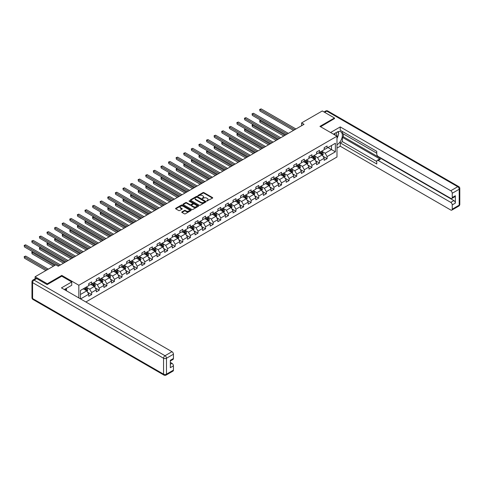 <?xml version="1.0" encoding="UTF-8"?>
<svg xmlns="http://www.w3.org/2000/svg" width="484" height="484" viewBox="0 0 484 484"><rect width="100%" height="100%" fill="white"/><g stroke="black" fill="none" stroke-linecap="round" stroke-linejoin="round"><path stroke-width="0.73" d="M206.759 201.066L212.506 198.137A0.678 0.387 0 0 0 212.506 197.581L203.903 192.614A0.678 0.387 0 0 0 202.947 192.614L197.871 195.548L197.871 195.935L199.196 195.554A2.16 1.246 0 0 1 202.251 195.554L202.971 195.972A2.16 1.246 0 0 1 203.601 196.849A2.16 1.246 0 0 1 202.971 197.732L202.312 198.501L203.637 198.119A2.16 1.246 0 0 1 206.698 198.119L207.412 198.537A2.16 1.246 0 0 1 208.047 199.42A2.16 1.246 0 0 1 207.412 200.303L206.759 201.066L206.759 200.678M181.966 211.877A0.678 0.387 0 0 0 181.966 212.428L184.38 213.819A0.678 0.387 0 0 0 185.336 213.819L190.974 210.564A0.678 0.387 0 0 0 190.974 210.014L182.371 205.047A0.678 0.387 0 0 0 181.415 205.047L175.777 208.302A0.678 0.387 0 0 0 175.777 208.852L178.693 210.54A0.678 0.387 0 0 0 179.649 210.54L182.063 209.142A0.678 0.387 0 0 0 182.063 208.592L180.617 207.757A1.809 1.047 0 0 1 180.084 207.019A1.809 1.047 0 0 1 181.204 206.057A1.809 1.047 0 0 1 183.17 206.281L188.839 209.554A1.809 1.047 0 0 1 189.365 210.292A1.809 1.047 0 0 1 188.252 211.254A1.809 1.047 0 0 1 186.279 211.03L185.336 210.479A0.678 0.387 0 0 0 184.38 210.479L181.966 211.877L181.966 212.428M61.795 276.225L61.795 275.408L47.287 283.787L35.114 276.757L35.114 278.784M61.795 275.408L78.838 285.245L336.985 136.21L336.985 157.01L85.874 301.986M334.456 118.749L334.456 117.993L319.942 126.372L336.985 136.21M334.456 117.993L322.284 110.963L301.592 122.912L301.592 125.725M35.114 276.757L55.811 264.815L58.243 266.218L304.025 124.315L301.592 122.912M199.245 205.24A0.678 0.387 0 0 0 200.201 205.24L205.839 201.985A0.678 0.387 0 0 0 205.839 201.435L197.236 196.468A0.678 0.387 0 0 0 196.28 196.468L190.642 199.723A0.678 0.387 0 0 0 190.642 200.273L199.245 205.24M189.177 201.169L198.398 206.281L192.765 209.53A0.678 0.387 0 0 1 191.809 209.53L183.206 204.563L183.206 204.012A0.678 0.387 0 0 0 183.206 204.563M183.206 204.012L185.62 202.621A0.678 0.387 0 0 1 186.576 202.621L190.067 204.635A0.678 0.387 0 0 0 191.023 204.635L192.626 203.71A0.678 0.387 0 0 0 192.626 203.159L188.99 201.06L189.661 200.672L198.404 205.724A0.678 0.387 0 0 1 198.404 206.275L198.404 205.724M78.838 297.926L78.838 285.245M87.58 292.233L91.645 294.581L91.645 292.53L96.316 289.831L96.316 291.882L99.238 290.194L99.238 288.143L103.915 285.445L103.915 287.496L106.837 285.808L106.837 283.757L111.508 281.059L111.508 283.11L114.43 281.428L114.43 279.371L119.106 276.673L119.106 278.73L122.022 277.042L122.022 274.991L126.699 272.292L126.699 274.343L129.621 272.655L129.621 270.604L134.298 267.906L134.298 269.957L137.214 268.269L137.214 266.218L141.891 263.52L141.891 265.571L144.813 263.883L144.813 261.832L149.483 259.134L149.483 261.185L152.406 259.497L152.406 257.446L157.082 254.747L157.082 256.798L160.004 255.116L160.004 253.059L164.675 250.361L164.675 252.418L167.597 250.73L167.597 248.679L172.274 245.981L172.274 248.032L175.196 246.344L175.196 244.293L179.867 241.595L179.867 243.646L182.789 241.958L182.789 239.907L187.465 237.208L187.465 239.259L190.381 237.571L190.381 235.52L195.058 232.822L195.058 234.873L197.98 233.191L197.98 231.134L202.657 228.436L202.657 230.487L205.573 228.805L205.573 226.754L210.25 224.05L210.25 226.107L213.172 224.419L213.172 222.368L217.842 219.669L217.842 221.72L220.764 220.032L220.764 217.982L225.441 215.283L225.441 217.334L228.363 215.646L228.363 213.595L233.034 210.897L233.034 212.948L235.956 211.26L235.956 209.209L240.633 206.511L240.633 208.562L243.555 206.88L243.555 204.823L248.225 202.124L248.225 204.181L251.148 202.493L251.148 200.443L255.824 197.744L255.824 199.795L258.746 198.107L258.746 196.056L263.417 193.358L263.417 195.409L266.339 193.721L266.339 191.67L271.016 188.972L271.016 191.023L273.932 189.335L273.932 187.284L278.609 184.585L278.609 186.636L281.531 184.948L281.531 182.898L286.201 180.199L286.201 182.25L289.123 180.568L289.123 178.511L293.8 175.813L293.8 177.87L296.722 176.182L296.722 174.131L301.393 171.433L301.393 173.484L304.315 171.796L304.315 169.745L308.992 167.047L308.992 169.097L311.914 167.41L311.914 165.359L316.584 162.66L316.584 164.711L319.507 163.023L319.507 160.972L324.183 158.274L324.183 160.325L327.105 158.643L327.105 156.586L335.382 151.807L335.382 143.264L331.486 145.515L331.486 149.562L335.382 151.807M91.645 294.581L88.723 296.268L88.723 294.218L80.568 298.924M80.447 298.852L80.447 290.448L88.723 285.669L88.723 283.618L91.645 281.93L91.645 283.981L96.316 281.283L96.316 279.232L99.238 277.544L99.238 279.601L103.915 276.902L103.915 274.845L106.837 273.164L106.837 275.214L111.508 272.516L111.508 270.465L114.43 268.777L114.43 270.828L119.106 268.13L119.106 266.079L122.022 264.391L122.022 266.442L126.699 263.744L126.699 261.693L129.621 260.005L129.621 262.056L134.298 259.357L134.298 257.306L137.214 255.619L137.214 257.669L141.891 254.971L141.891 252.92L144.813 251.232L144.813 253.289L149.483 250.591L149.483 248.534L152.406 246.852L152.406 248.903L157.082 246.205L157.082 244.154L160.004 242.466L160.004 244.517L164.675 241.819L164.675 239.768L167.597 238.08L167.597 240.131L172.274 237.432L172.274 235.381L175.196 233.693L175.196 235.744L179.867 233.046L179.867 230.995L182.789 229.307L182.789 231.358L187.465 228.66L187.465 226.609L190.381 224.921L190.381 226.978L195.058 224.28L195.058 222.223L197.98 220.541L197.98 222.592L202.657 219.893L202.657 217.842L205.573 216.154L205.573 218.205L210.25 215.507L210.25 213.456L213.172 211.768L213.172 213.819L217.842 211.121L217.842 209.07L220.764 207.382L220.764 209.433L225.441 206.735L225.441 204.684L228.363 202.996L228.363 205.053L233.034 202.354L233.034 200.297L235.956 198.615L235.956 200.666L240.633 197.968L240.633 195.911L243.555 194.229L243.555 196.28L248.225 193.582L248.225 191.531L251.148 189.843L251.148 191.894L255.824 189.196L255.824 187.145L258.746 185.457L258.746 187.508L263.417 184.809L263.417 182.758L266.339 181.07L266.339 183.121L271.016 180.423L271.016 178.372L273.932 176.684L273.932 178.741L278.609 176.043L278.609 173.986L281.531 172.304L281.531 174.355L286.201 171.657L286.201 169.606L289.123 167.918L289.123 169.969L293.8 167.27L293.8 165.219L296.722 163.531L296.722 165.582L301.393 162.884L301.393 160.833L304.315 159.145L304.315 161.196L308.992 158.498L308.992 156.447L311.914 154.759L311.914 156.81L316.584 154.112L316.584 152.061L319.507 150.373L319.507 152.43L324.183 149.731L324.183 147.674L327.105 145.993L327.105 148.043L335.382 143.264M90.865 284.435L94.368 286.455L89.697 289.154L86.188 287.133M88.723 284.544L89.697 285.106L91.645 283.981M89.697 289.154L91.645 292.53M94.368 286.455L96.316 289.831M98.458 280.048L101.967 282.069L97.29 284.774L93.787 282.747M96.316 280.163L97.29 280.72L99.238 279.601M97.29 284.774L99.238 288.143M101.967 282.069L103.915 285.445M106.056 275.662L109.559 277.689L104.889 280.387L101.38 278.361M103.915 275.777L104.889 276.34L106.837 275.214M104.889 280.387L106.837 283.757M109.559 277.689L111.508 281.059M113.649 271.276L117.158 273.303L112.482 276.001L108.979 273.974M111.508 271.391L112.482 271.954L114.43 270.828M112.482 276.001L114.43 279.371M117.158 273.303L119.106 276.673M121.248 266.89L124.751 268.916L120.08 271.615L116.571 269.588M119.106 267.005L120.08 267.567L122.022 266.442M120.08 271.615L122.022 274.991M124.751 268.916L126.699 272.292M128.841 262.51L132.35 264.53L127.673 267.228L124.17 265.208M126.699 262.618L127.673 263.181L129.621 262.056M127.673 267.228L129.621 270.604M132.35 264.53L134.298 267.906M136.44 258.123L139.943 260.144L135.266 262.842L131.763 260.822M134.298 258.232L135.266 258.795L137.214 257.669M135.266 262.842L137.214 266.218M139.943 260.144L141.891 263.52M144.032 253.737L147.541 255.764L142.865 258.462L139.356 256.435M141.891 253.852L142.865 254.409L144.813 253.289M142.865 258.462L144.813 261.832M147.541 255.764L149.483 259.134M151.625 249.351L155.134 251.377L150.457 254.076L146.954 252.049M149.483 249.466L150.457 250.028L152.406 248.903M150.457 254.076L152.406 257.446M155.134 251.377L157.082 254.747M159.224 244.964L162.727 246.991L158.056 249.69L154.547 247.663M157.082 245.079L158.056 245.642L160.004 244.517M158.056 249.69L160.004 253.059M162.727 246.991L164.675 250.361M166.817 240.578L170.326 242.605L165.649 245.303L162.146 243.283M164.675 240.693L165.649 241.256L167.597 240.131M165.649 245.303L167.597 248.679M170.326 242.605L172.274 245.981M174.415 236.198L177.918 238.219L173.248 240.917L169.739 238.896M172.274 236.307L173.248 236.87L175.196 235.744M173.248 240.917L175.196 244.293M177.918 238.219L179.867 241.595M182.008 231.812L185.517 233.832L180.841 236.531L177.338 234.51M179.867 231.921L180.841 232.483L182.789 231.358M180.841 236.531L182.789 239.907M185.517 233.832L187.465 237.208M189.607 227.426L193.11 229.452L188.439 232.151L184.93 230.124M187.465 227.541L188.439 228.103L190.381 226.978M188.439 232.151L190.381 235.52M193.11 229.452L195.058 232.822M197.2 223.039L200.709 225.066L196.032 227.764L192.529 225.738M195.058 223.154L196.032 223.717L197.98 222.592M196.032 227.764L197.98 231.134M200.709 225.066L202.657 228.436M204.799 218.653L208.302 220.68L203.625 223.378L200.122 221.351M202.657 218.768L203.625 219.331L205.573 218.205M203.625 223.378L205.573 226.754M208.302 220.68L210.25 224.05M212.391 214.273L215.9 216.294L211.224 218.992L207.715 216.971M210.25 214.382L211.224 214.944L213.172 213.819M211.224 218.992L213.172 222.368M215.9 216.294L217.842 219.669M219.99 209.887L223.493 211.907L218.816 214.606L215.313 212.585M217.842 209.996L218.816 210.558L220.764 209.433M218.816 214.606L220.764 217.982M223.493 211.907L225.441 215.283M227.583 205.5L231.086 207.521L226.415 210.219L222.906 208.199M225.441 205.609L226.415 206.172L228.363 205.053M226.415 210.219L228.363 213.595M231.086 207.521L233.034 210.897M235.176 201.114L238.685 203.141L234.008 205.839L230.505 203.812M233.034 201.229L234.008 201.792L235.956 200.666M234.008 205.839L235.956 209.209M238.685 203.141L240.633 206.511M242.774 196.728L246.277 198.755L241.607 201.453L238.098 199.426M240.633 196.843L241.607 197.405L243.555 196.28M241.607 201.453L243.555 204.823M246.277 198.755L248.225 202.124M250.367 192.342L253.876 194.368L249.199 197.067L245.697 195.04M248.225 192.457L249.199 193.019L251.148 191.894M249.199 197.067L251.148 200.443M253.876 194.368L255.824 197.744M257.966 187.961L261.469 189.982L256.798 192.68L253.289 190.66M255.824 188.07L256.798 188.633L258.746 187.508M256.798 192.68L258.746 196.056M261.469 189.982L263.417 193.358M265.559 183.575L269.068 185.596L264.391 188.294L260.888 186.273M263.417 183.684L264.391 184.247L266.339 183.121M264.391 188.294L266.339 191.67M269.068 185.596L271.016 188.972M273.157 179.189L276.66 181.21L271.984 183.914L268.481 181.887M271.016 179.304L271.984 179.86L273.932 178.741M271.984 183.914L273.932 187.284M276.66 181.21L278.609 184.585M280.75 174.803L284.259 176.829L279.583 179.528L276.074 177.501M278.609 174.918L279.583 175.48L281.531 174.355M279.583 179.528L281.531 182.898M284.259 176.829L286.201 180.199M288.349 170.416L291.852 172.443L287.175 175.141L283.672 173.115M286.201 170.531L287.175 171.094L289.123 169.969M287.175 175.141L289.123 178.511M291.852 172.443L293.8 175.813M295.942 166.03L299.445 168.057L294.774 170.755L291.265 168.734M293.8 166.145L294.774 166.708L296.722 165.582M294.774 170.755L296.722 174.131M299.445 168.057L301.393 171.433M303.535 161.65L307.044 163.671L302.367 166.369L298.864 164.348M301.393 161.759L302.367 162.322L304.315 161.196M302.367 166.369L304.315 169.745M307.044 163.671L308.992 167.047M311.133 157.264L314.636 159.284L309.966 161.983L306.457 159.962M308.992 157.373L309.966 157.935L311.914 156.81M309.966 161.983L311.914 165.359M314.636 159.284L316.584 162.66M318.726 152.877L322.235 154.904L317.558 157.602L314.055 155.576M316.584 152.992L317.558 153.555L319.507 152.43M317.558 157.602L319.507 160.972M322.235 154.904L324.183 158.274M327.977 147.535L331.486 149.562L325.157 153.216L321.648 151.19M324.183 148.606L325.157 149.169L327.105 148.043M325.157 153.216L327.105 156.586M47.287 283.787L47.287 284.544M80.447 294.496L86.775 290.842L83.266 288.821M86.775 290.842L88.723 294.218M323.04 156.296L327.105 158.643M315.441 160.676L319.507 163.023M307.848 165.062L311.914 167.41M300.249 169.448L304.315 171.796M292.657 173.835L296.722 176.182M285.058 178.221L289.123 180.568M277.465 182.601L281.531 184.948M269.866 186.987L273.932 189.335M262.274 191.374L266.339 193.721M254.681 195.76L258.746 198.107M247.082 200.146L251.148 202.493M239.489 204.532L243.555 206.88M231.89 208.913L235.956 211.26M224.298 213.299L228.363 215.646M216.699 217.685L220.764 220.032M209.106 222.071L213.172 224.419M201.507 226.458L205.573 228.805M193.915 230.844L197.98 233.191M186.322 235.224L190.381 237.571M178.723 239.61L182.789 241.958M171.13 243.996L175.196 246.344M163.531 248.383L167.597 250.73M155.939 252.769L160.004 255.116M148.34 257.155L152.406 259.497M140.747 261.535L144.813 263.883M133.148 265.922L137.214 268.269M125.556 270.308L129.621 272.655M117.963 274.694L122.022 277.042M110.364 279.08L114.43 281.428M102.771 283.461L106.837 285.808M95.173 287.847L99.238 290.194M206.946 201.132L207.412 200.86A2.16 1.246 0 0 0 208.047 199.983L208.047 199.42M203.601 196.849L203.601 197.411A2.16 1.246 0 0 1 202.971 198.295L202.5 198.567M212.506 197.581L212.506 198.137L203.903 193.177A0.678 0.387 0 0 0 202.947 193.177L198.059 196.002M205.827 201.991L197.236 197.03A0.678 0.387 0 0 0 196.28 197.03L190.648 200.279L190.642 199.723M204.641 201.901L204.641 201.513L197.091 197.157L195.73 197.557A2.16 1.246 0 0 0 195.094 198.44A2.16 1.246 0 0 0 195.73 199.323L200.89 202.3A2.16 1.246 0 0 0 203.952 202.3L204.641 201.901L204.641 202.463L204.78 201.707M195.094 198.44L195.094 199.003A2.16 1.246 0 0 0 195.73 199.886L195.73 199.323M204.641 202.463L203.952 202.863A2.16 1.246 0 0 1 200.89 202.863L195.73 199.886M183.218 204.569L185.62 203.183L185.62 202.621M192.82 203.431L192.82 203.994A0.678 0.387 0 0 1 192.626 204.272L191.023 205.198A0.678 0.387 0 0 1 190.067 205.198L186.576 203.183A0.678 0.387 0 0 0 185.62 203.183M193.685 206.722A1.809 1.047 0 0 0 195.657 206.946A1.809 1.047 0 0 0 196.77 205.984A1.809 1.047 0 0 0 196.244 205.246L194.247 204.097A0.678 0.387 0 0 0 193.291 204.097L191.694 205.016A0.678 0.387 0 0 0 191.694 205.573L193.685 206.722L193.685 207.285A1.809 1.047 0 0 0 195.657 207.509A1.809 1.047 0 0 0 196.77 206.547L196.77 205.984M191.495 205.295L191.495 205.857A0.678 0.387 0 0 0 191.694 206.136L191.694 205.573M193.685 207.285L191.694 206.136M189.365 210.292L189.365 210.849A1.809 1.047 0 0 1 188.252 211.817A1.809 1.047 0 0 1 186.279 211.587L185.336 211.042A0.678 0.387 0 0 0 184.38 211.042L181.972 212.434M180.084 207.019L180.084 207.582A1.809 1.047 0 0 0 180.617 208.32L180.617 207.757M182.051 209.148L180.617 208.32M190.974 210.014L190.974 210.564L182.371 205.609A0.678 0.387 0 0 0 181.415 205.609L175.789 208.858L175.777 208.302M322.616 155.57L323.197 154.106A1.827 1.053 -120 0 0 322.616 152.557L321.612 151.214M319.857 153.531L319.174 152.617M260.852 120.304L259.926 120.843L259.926 122.246L283.769 136.01M320.099 152.085L321.104 153.428A1.827 1.053 60 0 1 321.63 154.523L322.211 154.184A1.827 1.053 -120 0 0 321.691 153.089L320.686 151.746M320.226 152.012L321.346 153.501A0.932 0.538 60 0 1 321.509 153.785L322.211 154.184M259.926 122.246L259.66 120.685L284.985 135.308M259.66 120.685L260.743 120.244M294.726 129.688L259.926 109.596L261.142 108.894L295.942 128.986M293.51 130.39L259.926 110.999L259.66 109.445L261.142 108.894M259.926 110.999L259.66 109.445M336.543 135.95A4.477 2.583 120 0 0 335.884 132.767M335.116 135.127A3.061 1.767 120 0 0 334.486 133.59A3.061 1.767 120 0 0 334.474 133.584M337.59 131.836L338.788 133.542L336.985 138.176M65.491 288.881L66.617 290.872M333.458 134.171L336.888 132.186A7.744 4.471 120 0 1 340.76 131.805A7.744 4.471 120 0 1 341.97 137.952A7.744 4.471 120 0 1 336.985 144.783M336.985 148.098L340.246 146.216L340.246 142.901L376.764 163.979L376.764 161.341A2.063 1.192 -120 0 1 377.193 160.392A2.063 1.192 -120 0 1 378.228 160.494L450.773 202.379L453.889 200.582A2.063 1.192 60 0 1 455.347 203.111L455.347 195.748A2.063 1.192 60 0 1 454.924 196.692L451.802 198.488A2.063 1.192 -120 0 0 452.231 197.545L452.231 193.273A2.063 1.192 -120 0 0 450.773 190.744L457.737 186.721L326.76 111.108L324.643 112.33M343.362 133.905L343.362 136.772L342.394 137.335L342.394 141.661L340.246 142.901M342.394 131.485L342.394 133.342L376.764 153.186M451.802 198.488A2.063 1.192 -120 0 1 450.773 198.386L378.228 156.501A2.063 1.192 -120 0 1 376.764 153.972L376.764 151.329L340.246 130.25L340.246 126.929L450.773 190.744M330.584 132.513L340.246 126.929M340.246 146.216L450.773 210.026A2.063 1.192 -120 0 0 451.802 210.129A2.063 1.192 -120 0 0 452.231 209.185L452.231 204.907A2.063 1.192 -120 0 0 450.773 202.379M334.456 118.58L320.602 126.748M342.394 137.335L380.37 159.26L378.228 160.494M343.362 136.772L453.889 200.582M342.394 141.661L376.764 161.505M377.193 160.392L379.335 159.157A2.063 1.192 60 0 1 380.37 159.26M336.985 138.406A7.744 4.471 120 0 0 338.395 134.546M338.522 133.16A7.744 4.471 120 0 0 338.328 131.581M36.675 278.584L34.043 280.103A2.063 1.192 -120 0 0 33.015 280L35.641 278.481A2.063 1.192 60 0 1 36.675 278.584L47.142 284.628L61.746 276.195L71.729 281.96L71.729 285.276L64.814 289.269A7.744 4.471 120 0 0 64.348 289.559M71.729 281.96L61.456 287.889L171.977 351.699A2.063 1.192 60 0 1 173.441 354.234L173.441 358.505A2.063 1.192 60 0 1 173.012 359.449L170.326 361.004M66.423 290.206L66.423 288.343M170.326 364.295L171.977 363.339A2.063 1.192 60 0 1 173.441 365.868L173.441 370.139A2.063 1.192 60 0 1 173.012 371.089L166.048 375.106A2.063 1.192 -120 0 0 166.478 374.162L173.441 370.139M173.441 358.505L170.326 360.302L170.326 367.665L173.441 365.868M171.977 363.339L170.326 362.383M315.024 159.95L315.604 158.492A1.827 1.053 -120 0 0 315.017 156.943L314.013 155.6M312.265 157.917L311.581 157.004M253.259 124.69L252.333 125.223L252.333 126.633L276.176 140.396M312.507 156.471L313.511 157.814A1.827 1.053 60 0 1 314.031 158.909L314.618 158.571A1.827 1.053 -120 0 0 314.092 157.475L313.087 156.132M312.634 156.399L313.747 157.887A0.932 0.538 60 0 1 313.916 158.165L314.618 158.571M252.333 126.633L252.061 125.072L277.392 139.695M252.061 125.072L253.15 124.63M307.425 164.336L308.005 162.878A1.827 1.053 -120 0 0 307.425 161.323L306.42 159.986M304.666 162.303L303.982 161.39M245.66 129.077L244.735 129.609L244.735 131.019L268.578 144.783M304.908 160.857L305.912 162.194A1.827 1.053 60 0 1 306.439 163.296L307.019 162.957A1.827 1.053 -120 0 0 306.499 161.862L305.495 160.519M305.035 160.779L306.154 162.267A0.932 0.538 60 0 1 306.324 162.551L307.019 162.957M244.735 131.019L244.468 129.458L269.794 144.081M244.468 129.458L245.551 129.016M287.127 134.074L252.333 113.982L253.549 113.28L288.349 133.366M285.911 134.776L252.333 115.386L252.061 113.825L253.549 113.28M252.333 115.386L252.061 113.825M279.534 138.454L244.735 118.368L245.951 117.666L280.75 137.752M278.318 139.162L244.735 119.772L244.468 118.211L245.951 117.666M244.735 119.772L244.468 118.211M299.832 168.722L300.413 167.264A1.827 1.053 -120 0 0 299.826 165.709L298.822 164.366M297.073 166.684L296.389 165.776M238.067 133.463L237.142 133.995L237.142 135.399L260.985 149.169M297.315 165.238L298.319 166.581A1.827 1.053 60 0 1 298.84 167.682L299.427 167.343A1.827 1.053 -120 0 0 298.906 166.242L297.896 164.905M297.442 165.165L298.555 166.653A0.932 0.538 60 0 1 298.725 166.938L299.427 167.343M237.142 135.399L236.87 133.844L262.201 148.467M236.87 133.844L237.959 133.403M292.239 173.109L292.814 171.651A1.827 1.053 -120 0 0 292.233 170.096L291.229 168.753M289.474 171.07L288.797 170.162M230.469 137.849L229.543 138.382L229.543 139.785L253.386 153.555M289.716 169.624L290.727 170.967A1.827 1.053 60 0 1 291.247 172.062L291.828 171.729A1.827 1.053 -120 0 0 291.308 170.628L290.303 169.291M289.843 169.551L290.963 171.04A0.932 0.538 60 0 1 291.132 171.324L291.828 171.729M229.543 139.785L229.277 138.224L254.602 152.847M229.277 138.224L230.366 137.783M284.64 177.495L285.221 176.037A1.827 1.053 -120 0 0 284.64 174.482L283.63 173.139M281.882 175.456L281.198 174.542M222.876 142.229L221.95 142.768L221.95 144.172L245.793 157.935M282.124 174.01L283.128 175.353A1.827 1.053 60 0 1 283.648 176.448L284.235 176.109A1.827 1.053 -120 0 0 283.715 175.014L282.71 173.671M282.251 173.938L283.364 175.426A0.932 0.538 60 0 1 283.533 175.71L284.235 176.109M221.95 144.172L221.684 142.611L247.009 157.233M221.684 142.611L222.767 142.169M271.935 142.84L237.142 122.754L238.358 122.047L273.157 142.139M270.719 143.542L237.142 124.158L236.87 122.597L238.358 122.047M237.142 124.158L236.87 122.597M264.343 147.227L229.543 127.135L230.759 126.433L265.559 146.525M263.127 147.929L229.543 128.544L229.277 126.983L230.759 126.433M229.543 128.544L229.277 126.983M256.75 151.613L221.95 131.521L223.166 130.819L257.966 150.911M255.528 152.315L221.95 132.931L221.684 131.37L223.166 130.819M221.95 132.931L221.684 131.37M277.048 181.881L277.622 180.417A1.827 1.053 -120 0 0 277.042 178.868L276.037 177.525M274.283 179.842L273.605 178.929M215.277 146.616L214.351 147.154L214.351 148.558L238.195 162.322M274.531 178.396L275.535 179.739A1.827 1.053 60 0 1 276.055 180.834L276.642 180.496A1.827 1.053 -120 0 0 276.116 179.401L275.112 178.058M274.658 178.324L275.771 179.812A0.932 0.538 60 0 1 275.94 180.09L276.642 180.496M214.351 148.558L214.085 146.997L239.417 161.62M214.085 146.997L215.174 146.555M249.151 155.999L214.351 135.907L215.574 135.205L250.367 155.297M247.935 156.701L214.351 137.311L214.085 135.75L215.574 135.205M214.351 137.311L214.085 135.75M269.449 186.261L270.03 184.803A1.827 1.053 -120 0 0 269.449 183.248L268.445 181.911M266.69 184.229L266.006 183.315M207.684 151.002L206.759 151.534L206.759 152.944L230.602 166.708M266.932 182.783L267.936 184.12A1.827 1.053 60 0 1 268.463 185.221L269.043 184.882A1.827 1.053 -120 0 0 268.523 183.787L267.519 182.444M267.059 182.71L268.172 184.198A0.932 0.538 60 0 1 268.342 184.477L269.043 184.882M206.759 152.944L206.493 151.383L231.818 166.006M206.493 151.383L207.576 150.941M241.558 160.386L206.759 140.293L207.975 139.592L242.774 159.678M240.336 161.087L206.759 141.697L206.493 140.136L207.975 139.592M206.759 141.697L206.493 140.136M261.856 190.648L262.431 189.19A1.827 1.053 -120 0 0 261.85 187.635L260.846 186.298M259.097 188.609L258.414 187.701M200.086 155.388L199.166 155.921L199.166 157.33L223.003 171.094M259.339 187.169L260.344 188.506A1.827 1.053 60 0 1 260.864 189.607L261.451 189.268A1.827 1.053 -120 0 0 260.924 188.173L259.92 186.83M259.466 187.09L260.58 188.578A0.932 0.538 60 0 1 260.749 188.863L261.451 189.268M199.166 157.33L198.894 155.769L224.225 170.392M198.894 155.769L199.983 155.328M233.96 164.766L199.166 144.68L200.382 143.978L235.176 164.064M232.743 165.474L199.166 146.083L198.894 144.522L200.382 143.978M199.166 146.083L198.894 144.522M254.257 195.034L254.838 193.576A1.827 1.053 -120 0 0 254.257 192.021L253.253 190.678M251.498 192.995L250.815 192.088M192.493 159.774L191.567 160.307L191.567 161.71L215.41 175.48M251.74 191.549L252.745 192.892A1.827 1.053 60 0 1 253.271 193.993L253.852 193.654A1.827 1.053 -120 0 0 253.332 192.553L252.327 191.216M251.868 191.476L252.987 192.965A0.932 0.538 60 0 1 253.15 193.249L253.852 193.654M191.567 161.71L191.301 160.15L216.626 174.772M191.301 160.15L192.384 159.714M226.367 169.152L191.567 149.06L192.783 148.358L227.583 168.45M225.151 169.854L191.567 150.47L191.301 148.909L192.783 148.358M191.567 150.47L191.301 148.909M246.665 199.42L247.245 197.962A1.827 1.053 -120 0 0 246.658 196.407L245.654 195.064M243.906 197.381L243.222 196.474M184.9 164.161L183.974 164.693L183.974 166.097L207.817 179.86M244.148 195.935L245.152 197.278A1.827 1.053 60 0 1 245.672 198.373L246.259 198.041A1.827 1.053 -120 0 0 245.733 196.94L244.729 195.596M244.275 195.863L245.388 197.351A0.932 0.538 60 0 1 245.557 197.635L246.259 198.041M183.974 166.097L183.702 164.536L209.034 179.159M183.702 164.536L184.791 164.094M218.768 173.538L183.974 153.446L185.191 152.744L219.99 172.836M217.552 174.24L183.974 154.856L183.702 153.295L185.191 152.744M183.974 154.856L183.702 153.295M239.066 203.806L239.647 202.348A1.827 1.053 -120 0 0 239.066 200.793L238.061 199.45M236.307 201.767L235.623 200.854M177.301 168.541L176.376 169.079L176.376 170.483L200.219 184.247M236.549 200.322L237.553 201.665A1.827 1.053 60 0 1 238.08 202.76L238.66 202.421A1.827 1.053 -120 0 0 238.14 201.326L237.136 199.983M236.676 200.249L237.795 201.737A0.932 0.538 60 0 1 237.965 202.022L238.66 202.421M176.376 170.483L176.109 168.922L201.435 183.545M176.109 168.922L177.192 168.48M211.175 177.924L176.376 157.832L177.592 157.131L212.391 177.223M209.959 178.626L176.376 159.236L176.109 157.681L177.592 157.131M176.376 159.236L176.109 157.681M231.473 208.193L232.054 206.728A1.827 1.053 -120 0 0 231.467 205.18L230.463 203.837M228.714 206.154L228.031 205.24M169.709 172.927L168.783 173.466L168.783 174.869L192.626 188.633M228.956 204.708L229.96 206.051A1.827 1.053 60 0 1 230.481 207.146L231.068 206.807A1.827 1.053 -120 0 0 230.547 205.712L229.537 204.369M229.083 204.635L230.196 206.123A0.932 0.538 60 0 1 230.366 206.402L231.068 206.807M168.783 174.869L168.511 173.308L193.842 187.931M168.511 173.308L169.6 172.867M203.576 182.311L168.783 162.219L169.999 161.517L204.799 181.609M202.36 183.012L168.783 163.622L168.511 162.061L169.999 161.517M168.783 163.622L168.511 162.061M223.88 212.573L224.455 211.115A1.827 1.053 -120 0 0 223.874 209.56L222.87 208.223M221.115 210.54L220.438 209.626M162.11 177.313L161.184 177.846L161.184 179.255L185.027 193.019M221.357 209.094L222.368 210.431A1.827 1.053 60 0 1 222.888 211.532L223.469 211.193A1.827 1.053 -120 0 0 222.949 210.098L221.944 208.755M221.484 209.021L222.604 210.51A0.932 0.538 60 0 1 222.773 210.788L223.469 211.193M161.184 179.255L160.918 177.695L186.243 192.317M160.918 177.695L162.007 177.253M195.984 186.691L161.184 166.605L162.4 165.903L197.2 185.989M194.768 187.399L161.184 168.008L160.918 166.448L162.4 165.903M161.184 168.008L160.918 166.448M216.281 216.959L216.862 215.501A1.827 1.053 -120 0 0 216.281 213.946L215.271 212.603M213.523 214.92L212.839 214.013M154.517 181.7L153.591 182.232L153.591 183.636L177.434 197.405M213.765 213.48L214.769 214.817A1.827 1.053 60 0 1 215.289 215.918L215.876 215.58A1.827 1.053 -120 0 0 215.356 214.485L214.351 213.142M213.892 213.402L215.005 214.89A0.932 0.538 60 0 1 215.174 215.174L215.876 215.58M153.591 183.636L153.325 182.081L178.65 196.704M153.325 182.081L154.408 181.639M188.391 191.077L153.591 170.991L154.807 170.283L189.607 190.375M187.169 191.779L153.591 172.395L153.325 170.834L154.807 170.283M153.591 172.395L153.325 170.834M208.689 221.345L209.263 219.887A1.827 1.053 -120 0 0 208.683 218.332L207.678 216.989M205.924 219.306L205.246 218.399M146.918 186.086L145.993 186.618L145.993 188.022L169.836 201.792M206.172 217.861L207.176 219.204A1.827 1.053 60 0 1 207.697 220.299L208.283 219.966A1.827 1.053 -120 0 0 207.757 218.865L206.753 217.528M206.299 217.788L207.412 219.276A0.932 0.538 60 0 1 207.582 219.561L208.283 219.966M145.993 188.022L145.726 186.461L171.058 201.084M145.726 186.461L146.815 186.019M180.792 195.463L145.993 175.371L147.215 174.67L182.008 194.762M179.576 196.165L145.993 176.781L145.726 175.22L147.215 174.67M145.993 176.781L145.726 175.22M201.09 225.732L201.671 224.273A1.827 1.053 -120 0 0 201.09 222.719L200.086 221.376M198.331 223.693L197.647 222.779M139.325 190.472L138.4 191.005L138.4 192.408L162.243 206.172M198.573 222.247L199.577 223.59A1.827 1.053 60 0 1 200.104 224.685L200.685 224.352A1.827 1.053 -120 0 0 200.164 223.251L199.16 221.908M198.7 222.174L199.813 223.662A0.932 0.538 60 0 1 199.983 223.947L200.685 224.352M138.4 192.408L138.134 190.847L163.459 205.47M138.134 190.847L139.217 190.406M173.199 199.85L138.4 179.758L139.616 179.056L174.415 199.148M171.977 200.551L138.4 181.167L138.134 179.606L139.616 179.056M138.4 181.167L138.134 179.606M193.497 230.118L194.072 228.66A1.827 1.053 -120 0 0 193.491 227.105L192.487 225.762M190.738 228.079L190.055 227.165M131.727 194.852L130.801 195.391L130.801 196.794L154.644 210.558M190.98 226.633L191.985 227.976A1.827 1.053 60 0 1 192.505 229.071L193.092 228.732A1.827 1.053 -120 0 0 192.565 227.637L191.561 226.294M191.107 226.56L192.221 228.049A0.932 0.538 60 0 1 192.39 228.333L193.092 228.732M130.801 196.794L130.535 195.233L155.866 209.856M130.535 195.233L131.624 194.792M165.601 204.236L130.801 184.144L132.023 183.442L166.817 203.534M164.385 204.938L130.801 185.547L130.535 183.993L132.023 183.442M130.801 185.547L130.535 183.993M185.898 234.504L186.479 233.04A1.827 1.053 -120 0 0 185.898 231.491L184.894 230.148M183.14 232.465L182.456 231.552M124.134 199.239L123.208 199.771L123.208 201.181L147.051 214.944M183.382 231.019L184.386 232.362A1.827 1.053 60 0 1 184.912 233.457L185.493 233.119A1.827 1.053 -120 0 0 184.973 232.024L183.968 230.68M183.509 230.947L184.622 232.435A0.932 0.538 60 0 1 184.791 232.713L185.493 233.119M123.208 201.181L122.942 199.62L148.267 214.243M122.942 199.62L124.025 199.178M158.008 208.622L123.208 188.53L124.424 187.828L159.224 207.914M156.792 209.324L123.208 189.934L122.942 188.373L124.424 187.828M123.208 189.934L122.942 188.373M178.306 238.884L178.886 237.426A1.827 1.053 -120 0 0 178.3 235.871L177.295 234.534M175.547 236.851L174.863 235.938M116.541 203.625L115.615 204.157L115.615 205.567L139.459 219.331M175.789 235.406L176.793 236.743A1.827 1.053 60 0 1 177.313 237.844L177.9 237.505A1.827 1.053 -120 0 0 177.374 236.41L176.37 235.067M175.916 235.333L177.029 236.821A0.932 0.538 60 0 1 177.198 237.099L177.9 237.505M115.615 205.567L115.343 204.006L140.675 218.629M115.343 204.006L116.432 203.564M150.409 213.002L115.615 192.916L116.832 192.215L151.631 212.301M149.193 213.71L115.615 194.32L115.343 192.759L116.832 192.215M115.615 194.32L115.343 192.759M170.707 243.27L171.288 241.812A1.827 1.053 -120 0 0 170.707 240.258L169.702 238.914M167.948 241.232L167.264 240.324M108.942 208.011L108.017 208.543L108.017 209.947L131.86 223.717M168.19 239.786L169.194 241.129A1.827 1.053 60 0 1 169.721 242.23L170.301 241.891A1.827 1.053 -120 0 0 169.781 240.79L168.777 239.453M168.317 239.713L169.436 241.201A0.932 0.538 60 0 1 169.606 241.486L170.301 241.891M108.017 209.947L107.75 208.392L133.076 223.015M107.75 208.392L108.833 207.951M142.816 217.389L108.017 197.303L109.233 196.595L144.032 216.687M141.6 218.09L108.017 198.706L107.75 197.145L109.233 196.595M108.017 198.706L107.75 197.145M163.114 247.657L163.695 246.199A1.827 1.053 -120 0 0 163.108 244.644L162.104 243.301M160.355 245.618L159.672 244.71M101.35 212.397L100.424 212.93L100.424 214.333L124.267 228.103M160.597 244.172L161.602 245.515A1.827 1.053 60 0 1 162.122 246.61L162.709 246.277A1.827 1.053 -120 0 0 162.188 245.176L161.178 243.839M160.724 244.099L161.838 245.588A0.932 0.538 60 0 1 162.007 245.872L162.709 246.277M100.424 214.333L100.152 212.772L125.483 227.395M100.152 212.772L101.241 212.331M135.218 221.775L100.424 201.683L101.64 200.981L136.44 221.073M134.001 222.477L100.424 203.092L100.152 201.532L101.64 200.981M100.424 203.092L100.152 201.532M155.521 252.043L156.096 250.585A1.827 1.053 -120 0 0 155.515 249.03L154.511 247.687M152.756 250.004L152.079 249.091M93.751 216.778L92.825 217.316L92.825 218.72L116.668 232.483M152.998 248.558L154.009 249.901A1.827 1.053 60 0 1 154.529 250.996L155.11 250.664A1.827 1.053 -120 0 0 154.59 249.562L153.585 248.219M153.125 248.486L154.245 249.974A0.932 0.538 60 0 1 154.414 250.258L155.11 250.664M92.825 218.72L92.559 217.159L117.884 231.782M92.559 217.159L93.648 216.717M127.625 226.161L92.825 206.069L94.041 205.367L128.841 225.459M126.409 226.863L92.825 207.479L92.559 205.918L94.041 205.367M92.825 207.479L92.559 205.918M147.922 256.429L148.503 254.965A1.827 1.053 -120 0 0 147.922 253.416L146.912 252.073M145.164 254.39L144.48 253.477M86.158 221.164L85.232 221.702L85.232 223.106L109.075 236.87M145.406 252.944L146.41 254.288A1.827 1.053 60 0 1 146.93 255.383L147.517 255.044A1.827 1.053 -120 0 0 146.997 253.949L145.993 252.606M145.533 252.872L146.646 254.36A0.932 0.538 60 0 1 146.815 254.638L147.517 255.044M85.232 223.106L84.966 221.545L110.291 236.168M84.966 221.545L86.049 221.103M120.032 230.547L85.232 210.455L86.448 209.753L121.248 229.846M118.81 231.249L85.232 211.859L84.966 210.298L86.448 209.753M85.232 211.859L84.966 210.298M140.33 260.809L140.905 259.351A1.827 1.053 -120 0 0 140.324 257.797L139.319 256.459M137.565 258.777L136.887 257.863M78.559 225.55L77.634 226.082L77.634 227.492L101.477 241.256M137.813 257.331L138.817 258.674A1.827 1.053 60 0 1 139.338 259.769L139.924 259.43A1.827 1.053 -120 0 0 139.398 258.335L138.394 256.992M137.94 257.258L139.053 258.746A0.932 0.538 60 0 1 139.223 259.025L139.924 259.43M77.634 227.492L77.367 225.931L102.699 240.554M77.367 225.931L78.456 225.49M112.433 234.934L77.634 214.842L78.856 214.14L113.649 234.226M111.217 235.635L77.634 216.245L77.367 214.684L78.856 214.14M77.634 216.245L77.367 214.684M132.731 265.196L133.312 263.738A1.827 1.053 -120 0 0 132.731 262.183L131.727 260.846M129.972 263.157L129.288 262.249M70.966 229.936L70.041 230.469L70.041 231.878L93.884 245.642M130.214 261.717L131.218 263.054A1.827 1.053 60 0 1 131.745 264.155L132.326 263.816A1.827 1.053 -120 0 0 131.805 262.721L130.801 261.378M130.341 261.638L131.454 263.127A0.932 0.538 60 0 1 131.624 263.411L132.326 263.816M70.041 231.878L69.775 230.317L95.1 244.94M69.775 230.317L70.858 229.876M104.84 239.314L70.041 219.228L71.257 218.526L106.056 238.612M103.618 240.022L70.041 220.631L69.775 219.071L71.257 218.526M70.041 220.631L69.775 219.071M125.138 269.582L125.713 268.124A1.827 1.053 -120 0 0 125.132 266.569L124.128 265.226M122.379 267.543L121.696 266.636M63.368 234.323L62.442 234.855L62.442 236.259L86.285 250.028M122.621 266.097L123.626 267.44A1.827 1.053 60 0 1 124.146 268.541L124.733 268.203A1.827 1.053 -120 0 0 124.207 267.101L123.202 265.764M122.748 266.025L123.862 267.513A0.932 0.538 60 0 1 124.031 267.797L124.733 268.203M62.442 236.259L62.176 234.704L87.507 249.321M62.176 234.704L63.265 234.262M97.242 243.7L62.442 223.614L63.664 222.906L98.458 242.998M96.026 244.402L62.442 225.018L62.176 223.457L63.664 222.906M62.442 225.018L62.176 223.457M117.539 273.968L118.12 272.51A1.827 1.053 -120 0 0 117.539 270.955L116.535 269.612M114.781 271.929L114.097 271.022M55.775 238.709L54.849 239.241L54.849 240.645L78.692 254.409M115.023 270.483L116.027 271.827A1.827 1.053 60 0 1 116.553 272.922L117.134 272.589A1.827 1.053 -120 0 0 116.614 271.488L115.609 270.145M115.15 270.411L116.263 271.899A0.932 0.538 60 0 1 116.432 272.183L117.134 272.589M54.849 240.645L54.583 239.084L79.908 253.707M54.583 239.084L55.666 238.642M89.649 248.086L54.849 227.994L56.065 227.292L90.865 247.384M88.433 248.788L54.849 229.404L54.583 227.843L56.065 227.292M54.849 229.404L54.583 227.843M109.947 278.354L110.527 276.896A1.827 1.053 -120 0 0 109.941 275.342L108.936 273.998M107.188 276.316L106.504 275.402M48.182 243.089L47.257 243.627L47.257 245.031L71.1 258.795M107.43 274.87L108.434 276.213A1.827 1.053 60 0 1 108.954 277.308L109.541 276.969A1.827 1.053 -120 0 0 109.015 275.874L108.011 274.531M107.557 274.797L108.67 276.285A0.932 0.538 60 0 1 108.84 276.57L109.541 276.969M47.257 245.031L46.984 243.47L72.316 258.093M46.984 243.47L48.073 243.028M82.05 252.473L47.257 232.381L48.473 231.679L83.266 251.771M80.834 253.174L47.257 233.784L46.984 232.229L48.473 231.679M47.257 233.784L46.984 232.229M102.348 282.741L102.929 281.277A1.827 1.053 -120 0 0 102.348 279.728L101.344 278.385M99.589 280.702L98.905 279.788M40.583 247.475L39.658 248.014L39.658 249.417L63.501 263.181M99.831 279.256L100.835 280.599A1.827 1.053 60 0 1 101.362 281.694L101.942 281.355A1.827 1.053 -120 0 0 101.422 280.26L100.418 278.917M99.958 279.183L101.077 280.672A0.932 0.538 60 0 1 101.247 280.95L101.942 281.355M39.658 249.417L39.392 247.856L64.717 262.479M39.392 247.856L40.474 247.415M74.457 256.859L39.658 236.767L40.874 236.065L75.673 256.157M73.241 257.561L39.658 238.17L39.392 236.609L40.874 236.065M39.658 238.17L39.392 236.609M94.755 287.121L95.336 285.663A1.827 1.053 -120 0 0 94.749 284.108L93.745 282.771M91.996 285.088L91.313 284.175M32.991 251.862L32.065 252.394L32.065 253.804L53.47 266.164M92.238 283.642L93.243 284.979A1.827 1.053 60 0 1 93.763 286.08L94.35 285.741A1.827 1.053 -120 0 0 93.829 284.646L92.819 283.303M92.365 283.57L93.479 285.058A0.932 0.538 60 0 1 93.648 285.336L94.35 285.741M32.065 253.804L31.793 252.243L54.686 265.456M31.793 252.243L32.882 251.801M66.859 261.245L32.065 241.153L33.281 240.451L68.081 260.537M65.642 261.947L32.065 242.557L31.793 240.996L33.281 240.451M32.065 242.557L31.793 240.996M87.162 291.507L87.737 290.049A1.827 1.053 -120 0 0 87.156 288.494L86.152 287.157M84.397 289.468L83.72 288.561M48.309 269.14L25.682 256.078L24.466 256.78L24.466 258.184L45.877 270.544M84.639 288.028L85.65 289.365A1.827 1.053 60 0 1 86.17 290.467L86.751 290.128A1.827 1.053 -120 0 0 86.231 289.033L85.226 287.69M84.767 287.95L85.886 289.438A0.932 0.538 60 0 1 86.055 289.722L86.751 290.128M24.466 258.184L24.2 256.629L47.093 269.842M24.2 256.629L25.682 256.078M59.266 265.625L24.466 245.539L25.682 244.831L60.482 264.923M55.612 264.923L24.466 246.943L24.2 245.382L25.682 244.831M24.466 246.943L24.2 245.382M207.412 200.86L207.412 200.303M202.312 198.501L202.312 198.113M202.971 198.295L202.971 197.732M197.871 195.935L197.871 195.548M202.947 193.177L202.947 192.614M203.903 193.177L203.903 192.614M196.28 197.03L196.28 196.468M197.236 197.03L197.236 196.468M205.839 201.985L205.839 201.435M200.89 202.863L200.89 202.3M203.952 202.863L203.952 202.3M186.576 203.183L186.576 202.621M190.067 205.198L190.067 204.635M191.023 205.198L191.023 204.635M192.626 204.272L192.626 203.71M189.661 201.235L189.661 200.672M184.38 211.042L184.38 210.479M185.336 211.042L185.336 210.479M186.279 211.587L186.279 211.03M182.063 209.142L182.063 208.592M181.415 205.609L181.415 205.047M182.371 205.609L182.371 205.047M322.054 154.795L323.185 154.142M321.691 153.089L322.616 152.557M320.39 153.839L321.104 153.428M452.231 197.545L455.347 195.748M455.347 203.111L452.231 204.907M452.231 209.185L459.195 205.162L459.195 189.25L452.231 193.273M459.195 205.162A2.063 1.192 60 0 1 458.765 206.105A2.063 2.063 0 0 0 459.8 204.321A2.063 1.192 180 0 1 459.195 205.162M459.195 189.25A2.063 1.192 0 0 0 459.8 188.409A2.063 2.063 0 0 0 458.765 186.618A2.063 1.192 -60 0 0 457.737 186.721A2.063 1.192 60 0 1 459.195 189.25M324.038 111.979L325.726 111.005A2.063 1.192 60 0 1 326.76 111.108A2.063 1.192 -60 0 1 327.795 111.005L458.765 186.618M33.015 280A2.063 2.063 0 0 0 31.98 281.791A2.063 1.192 180 0 0 32.585 282.632A2.063 1.192 -60 0 1 34.043 280.103L165.02 355.722A2.063 1.192 -60 0 0 163.556 358.251L32.585 282.632L32.585 298.543L163.556 374.162L163.556 358.251A2.063 1.192 -0 0 0 166.478 358.251L166.478 374.162A2.063 1.192 180 0 1 163.556 374.162A2.063 1.192 -60 0 0 163.985 375.106A2.063 2.063 0 0 0 166.048 375.106M173.441 354.234L166.478 358.251A2.063 1.192 -120 0 0 165.02 355.722L171.977 351.699M33.015 299.493A2.063 1.192 -60 0 1 32.585 298.543A2.063 1.192 -0 0 1 31.98 297.702A2.063 2.063 0 0 0 33.015 299.493L163.985 375.106M314.461 159.182L315.592 158.528M314.092 157.475L315.017 156.943M312.797 158.226L313.511 157.814M306.862 163.568L307.993 162.914M306.499 161.862L307.425 161.323M305.198 162.606L305.912 162.194M299.269 167.954L300.401 167.301M298.906 166.242L299.826 165.709M297.606 166.992L298.319 166.581M291.671 172.34L292.802 171.687M291.308 170.628L292.233 170.096M290.013 171.378L290.727 170.967M284.078 176.721L285.209 176.067M283.715 175.014L284.64 174.482M282.414 175.765L283.128 175.353M276.479 181.107L277.61 180.453M276.116 179.401L277.042 178.868M274.821 180.151L275.535 179.739M268.886 185.493L270.018 184.84M268.523 183.787L269.449 183.248M267.222 184.537L267.936 184.12M261.287 189.879L262.425 189.226M260.924 188.173L261.85 187.635M259.63 188.917L260.344 188.506M253.695 194.266L254.826 193.612M253.332 192.553L254.257 192.021M252.031 193.304L252.745 192.892M246.102 198.652L247.233 197.998M245.733 196.94L246.658 196.407M244.438 197.69L245.152 197.278M238.503 203.032L239.634 202.379M238.14 201.326L239.066 200.793M236.839 202.076L237.553 201.665M230.91 207.418L232.042 206.765M230.547 205.712L231.467 205.18M229.247 206.462L229.96 206.051M223.312 211.804L224.443 211.151M222.949 210.098L223.874 209.56M221.654 210.849L222.368 210.431M215.719 216.191L216.85 215.537M215.356 214.485L216.281 213.946M214.055 215.229L214.769 214.817M208.12 220.577L209.251 219.924M207.757 218.865L208.683 218.332M206.462 219.615L207.176 219.204M200.527 224.963L201.659 224.31M200.164 223.251L201.09 222.719M198.863 224.001L199.577 223.59M192.928 229.343L194.066 228.69M192.565 227.637L193.491 227.105M191.271 228.387L191.985 227.976M185.336 233.73L186.467 233.076M184.973 232.024L185.898 231.491M183.672 232.774L184.386 232.362M177.743 238.116L178.874 237.463M177.374 236.41L178.3 235.871M176.079 237.154L176.793 236.743M170.144 242.502L171.276 241.849M169.781 240.79L170.707 240.258M168.48 241.54L169.194 241.129M162.551 246.888L163.683 246.235M162.188 245.176L163.108 244.644M160.888 245.926L161.602 245.515M154.953 251.269L156.084 250.615M154.59 249.562L155.515 249.03M153.295 250.313L154.009 249.901M147.36 255.655L148.491 255.001M146.997 253.949L147.922 253.416M145.696 254.699L146.41 254.288M139.761 260.041L140.892 259.388M139.398 258.335L140.324 257.797M138.103 259.085L138.817 258.674M132.168 264.427L133.3 263.774M131.805 262.721L132.731 262.183M130.505 263.465L131.218 263.054M124.57 268.814L125.701 268.16M124.207 267.101L125.132 266.569M122.912 267.852L123.626 267.44M116.977 273.2L118.108 272.546M116.614 271.488L117.539 270.955M115.313 272.238L116.027 271.827M109.384 277.58L110.515 276.927M109.015 275.874L109.941 275.342M107.72 276.624L108.434 276.213M101.785 281.966L102.917 281.313M101.422 280.26L102.348 279.728M100.121 281.01L100.835 280.599M94.192 286.353L95.324 285.699M93.829 284.646L94.749 284.108M92.529 285.397L93.243 284.979M86.594 290.739L87.725 290.085M86.231 289.033L87.156 288.494M84.936 289.777L85.65 289.365M451.802 210.129L458.765 206.105M459.8 204.321L459.8 188.409M327.795 111.005A2.063 2.063 0 0 0 325.726 111.005M31.98 281.791L31.98 297.702"/></g></svg>
